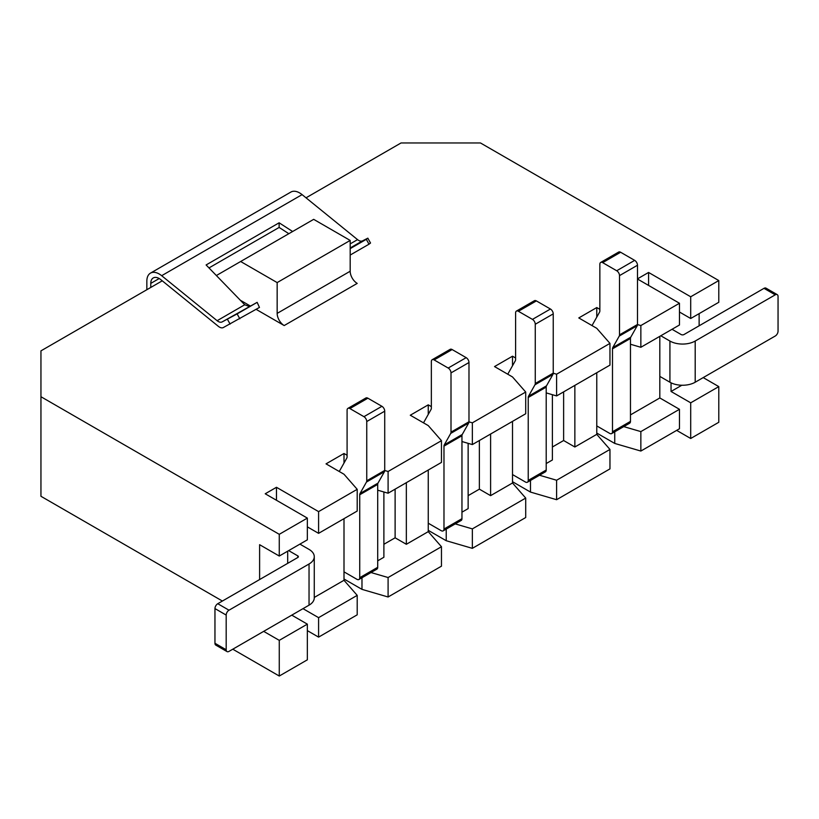 <?xml version="1.0" encoding="UTF-8"?>
<svg xmlns="http://www.w3.org/2000/svg" width="819" height="819" viewBox="0 0 819 819"><rect width="100%" height="100%" fill="white"/><g stroke="black" fill="none" stroke-linecap="round" stroke-linejoin="round"><path stroke-width="1.23" d="M383.886 491.984L383.886 557.258L377.702 560.831M468.14 443.345L468.14 508.619L461.957 512.182M344 463.042L344 453.491L347.092 455.272M162.264 280.815L40.95 350.86L40.95 396.724L279.269 534.316L307.35 518.099L265.223 493.775L276.464 487.295L318.591 511.619L318.591 533.343L357.207 511.046L357.207 489.322L344 474.242L326.034 463.861L344 453.491M441.461 546.723L388.093 577.528L388.093 596.99L441.461 566.175L441.461 546.723L428.255 531.644L406.347 544.287L406.347 482.678M428.255 531.644L428.255 470.024M357.207 595.362L318.591 617.659L318.591 637.121L357.207 614.823L357.207 595.362L344 580.282L314.271 597.45M344 580.282L344 518.673M441.461 440.673L441.461 462.407L388.093 493.212L388.093 471.488L441.461 440.673L428.255 425.593L410.288 415.223L428.255 404.842L431.347 406.623M318.591 511.619L357.207 489.322M216.37 275.532L240.653 261.507L277.16 282.586L277.16 313.39A9.93 5.733 -120 0 0 284.183 325.552L256.132 309.357M250.082 305.866L240.336 300.235M384.725 470.505L388.093 471.488M468.98 421.857L472.348 422.839L525.706 392.035L512.51 376.955L494.533 366.574L512.51 356.204L515.601 357.985M553.234 373.218L556.603 374.201L609.96 343.386L596.764 328.317L578.787 317.936L596.764 307.555L599.856 309.336M637.489 324.57L640.857 325.552L679.473 303.255L637.489 279.023M690.704 296.775L718.795 280.559L718.795 302.283L690.704 318.499L690.704 296.775L648.576 272.451L637.489 278.859M306.03 197.819L401.034 142.967L480.477 142.967L718.795 280.559M388.093 596.99L361.978 589.363L344 578.992M307.35 630.63L318.591 637.121M640.857 451.054L679.473 428.757L679.473 409.305L640.857 431.603L640.857 451.054L614.741 443.437L596.764 433.056M556.603 499.703L609.96 468.888L609.96 449.436L556.603 480.241L556.603 499.703L530.487 492.076L512.51 481.705M472.348 548.341L525.706 517.536L525.706 498.075L472.348 528.89L472.348 548.341L446.232 540.724L428.255 530.343M388.093 493.212L377.702 490.182M307.35 526.863L318.591 533.343M383.886 544.287L395.116 537.807L406.347 544.287M370.987 572.532L388.093 577.528M318.591 617.659L302.999 608.66M428.255 414.404L428.255 404.842M525.706 498.075L512.51 482.995L490.601 495.649L490.601 434.029M512.51 482.995L512.51 421.386M525.706 392.035L525.706 413.759L472.348 444.574L472.348 422.839M472.348 444.574L461.957 441.533M468.14 495.649L479.371 489.158L490.601 495.649M455.241 523.894L472.348 528.89M512.51 365.765L512.51 356.204M552.395 394.697L552.395 459.971L546.212 463.544M609.96 343.386L609.96 365.12L556.603 395.925L556.603 374.201M556.603 395.925L546.212 392.895M539.496 475.245L556.603 480.241M609.96 449.436L596.764 434.357L574.856 447L574.856 385.391M552.395 447L563.626 440.52L574.856 447M276.464 500.266L276.464 487.295M596.764 317.117L596.764 307.555M679.473 303.255L679.473 324.989L640.857 347.287L640.857 325.552M640.857 347.287L630.466 344.246M679.473 409.305L659.817 397.952L630.466 414.895M623.75 426.607L640.857 431.603M659.817 397.952L659.817 336.343M596.764 434.357L596.764 372.737M279.269 640.356L279.269 676.033L307.35 659.817L307.35 624.15L279.269 640.356L263.677 631.357M279.269 676.033L232.791 649.201M259.613 579.555L259.613 544.696L279.269 556.04L279.269 534.316M222.399 601.044L40.95 496.283L40.95 396.724M718.795 386.609L718.795 422.276L690.704 438.493L690.704 402.815L718.795 386.609L703.204 377.6M699.129 313.636L699.129 325.798M307.35 518.099L307.35 539.834L279.269 556.04M671.048 382.821L671.048 391.472L690.704 402.815M690.704 318.499L679.473 312.019M648.576 285.421L648.576 272.451M676.668 430.384L690.704 438.493M287.694 551.177L287.694 563.339M291.769 615.151L307.35 624.15M240.653 261.507L313.677 219.349L350.184 240.428L350.184 271.232A9.93 5.733 -120 0 0 357.207 283.394L284.183 325.552M277.16 282.586L350.184 240.428M681.838 385.237L671.048 391.472M614.741 443.437L614.741 431.808M563.626 440.52L563.626 391.871M530.487 492.076L530.487 480.446M446.232 540.724L446.232 529.094M361.978 589.363L361.978 577.733M479.371 489.158L479.371 440.52M395.116 537.807L395.116 489.158M596.764 425.921L609.684 433.384A3.972 2.293 -120 0 0 611.67 433.579A3.972 2.293 -120 0 0 612.489 431.756L612.489 348.843L630.466 338.462L630.466 421.386A3.972 2.293 -120 0 1 629.647 423.198L611.67 433.579M592.014 325.563L599.569 312.131A3.972 2.293 -120 0 0 599.856 310.872L599.856 264.261A3.972 2.293 -120 0 1 600.675 262.449A3.972 2.293 -120 0 1 602.661 262.643L616.707 270.751A3.972 2.293 -120 0 1 619.512 275.614L619.512 334.858A3.972 2.293 -120 0 1 619.225 336.118L612.776 347.573A3.972 2.293 -120 0 0 612.489 348.843M612.776 347.573L630.753 337.203L637.202 325.737A3.972 2.293 -120 0 0 637.489 324.478L637.489 265.233A3.972 2.293 -120 0 0 634.674 260.37L620.638 252.262A3.972 2.293 -120 0 0 618.652 252.068L600.675 262.449M630.753 337.203A3.972 2.293 -120 0 0 630.466 338.462M150.778 287.449L150.778 283.394A11.916 6.88 60 0 1 153.255 277.938A11.916 6.88 60 0 1 160.882 279.699L218.335 326.32A7.944 4.586 -120 0 0 223.3 327.559L259.469 307.422L257.146 302.354L237.121 313.912L239.813 318.775M208.988 267.926L279.125 227.436L288.831 233.691M367.833 238.165L370.526 243.028L369 244.195L366.308 239.332L367.833 238.165L362.51 240.868A7.944 4.586 60 0 1 357.555 239.639L302.088 194.625A17.475 10.094 -120 0 0 290.888 192.055L150.471 273.126A17.475 10.094 -120 0 0 146.847 281.132L146.847 289.721M350.184 255.057L369 244.195M350.184 248.638L366.308 239.332M237.121 313.912L222.092 321.939L257.146 302.354M222.092 321.939A7.944 4.586 60 0 1 217.127 320.71L161.66 275.696A17.475 10.094 -120 0 0 150.471 273.126M249.017 306.398L244.727 304.77L206.112 264.957L279.125 222.799L279.125 227.436M292.618 231.501L279.125 222.799M230.098 324.099L227.406 319.236M309.039 563.994L229.003 610.196A3.972 2.293 120 0 0 226.187 615.069L226.187 649.764A3.972 2.293 120 0 0 227.017 651.586A3.972 2.293 120 0 0 229.003 651.381L309.039 605.169L309.039 563.994A17.875 10.319 0 0 0 314.271 556.695A17.875 10.319 0 0 0 309.039 549.395L299.908 544.123M229.003 610.196L217.762 603.716L297.809 557.504A1.986 1.147 0 0 0 298.382 556.695A1.986 1.147 0 0 0 297.809 555.886L288.677 550.614M314.271 556.695L314.271 597.88A17.875 10.319 180 0 1 309.039 605.169M217.762 603.716A3.972 2.293 120 0 0 214.957 608.578L214.957 643.273A3.972 2.293 120 0 0 215.776 645.096L227.017 651.586M695.198 382.227L775.245 336.015A3.972 2.293 120 0 0 778.05 331.152L778.05 296.447A3.972 2.293 120 0 0 777.231 294.635A3.972 2.293 120 0 0 775.245 294.83L695.198 341.042L695.198 382.227A17.875 10.319 180 0 1 669.922 382.227L659.817 376.392M669.922 382.227L669.922 341.042L660.8 335.77M777.231 294.635L765.99 288.145A3.972 2.293 120 0 0 764.004 288.339L683.967 334.551A1.986 1.147 180 0 1 681.162 334.551L672.03 329.289M669.922 341.042A17.875 10.319 0 0 0 695.198 341.042M512.51 474.57L525.429 482.022A3.972 2.293 -120 0 0 527.416 482.227A3.972 2.293 -120 0 0 528.235 480.405L528.235 397.481L546.212 387.111L546.212 470.024A3.972 2.293 -120 0 1 545.393 471.846L527.416 482.227M507.76 374.211L515.315 360.78A3.972 2.293 -120 0 0 515.601 359.521L515.601 312.909A3.972 2.293 -120 0 1 516.42 311.087A3.972 2.293 -120 0 1 518.407 311.281L532.452 319.39A3.972 2.293 -120 0 1 535.257 324.252L535.257 383.497A3.972 2.293 -120 0 1 534.971 384.766L528.521 396.222A3.972 2.293 -120 0 0 528.235 397.481M528.521 396.222L546.498 385.841L552.948 374.385A3.972 2.293 -120 0 0 553.234 373.126L553.234 313.882A3.972 2.293 -120 0 0 550.429 309.019L536.384 300.911A3.972 2.293 -120 0 0 534.397 300.716L516.42 311.087M546.498 385.841A3.972 2.293 -120 0 0 546.212 387.111M428.255 523.208L441.175 530.671A3.972 2.293 -120 0 0 443.161 530.866A3.972 2.293 -120 0 0 443.98 529.043L443.98 446.13L461.957 435.749L461.957 518.673A3.972 2.293 -120 0 1 461.138 520.485L443.161 530.866M423.505 422.85L431.06 409.418A3.972 2.293 -120 0 0 431.347 408.159L431.347 361.548A3.972 2.293 -120 0 1 432.166 359.736A3.972 2.293 -120 0 1 434.152 359.93L448.198 368.038A3.972 2.293 -120 0 1 451.003 372.901L451.003 432.145A3.972 2.293 -120 0 1 450.716 433.405L444.277 444.86A3.972 2.293 -120 0 0 443.98 446.13M444.277 444.86L462.244 434.49L468.693 423.024A3.972 2.293 -120 0 0 468.98 421.765L468.98 362.52A3.972 2.293 -120 0 0 466.175 357.657L452.129 349.549A3.972 2.293 -120 0 0 450.143 349.355L432.166 359.736M462.244 434.49A3.972 2.293 -120 0 0 461.957 435.749M344 571.857L356.92 579.309A3.972 2.293 -120 0 0 358.906 579.514A3.972 2.293 -120 0 0 359.736 577.692L359.736 494.768L377.702 484.398L377.702 567.311A3.972 2.293 -120 0 1 376.883 569.133L358.906 579.514M339.25 471.498L346.806 458.067A3.972 2.293 -120 0 0 347.092 456.807L347.092 410.196A3.972 2.293 -120 0 1 347.911 408.374A3.972 2.293 -120 0 1 349.897 408.568L363.943 416.676A3.972 2.293 -120 0 1 366.748 421.539L366.748 480.784A3.972 2.293 -120 0 1 366.462 482.043L360.022 493.509A3.972 2.293 -120 0 0 359.736 494.768M360.022 493.509L377.989 483.128L384.439 471.672A3.972 2.293 -120 0 0 384.725 470.413L384.725 411.169A3.972 2.293 -120 0 0 381.92 406.306L367.874 398.198A3.972 2.293 -120 0 0 365.888 397.993L347.911 408.374M377.989 483.128A3.972 2.293 -120 0 0 377.702 484.398M277.16 313.39L350.184 271.232M612.489 431.756L630.466 421.386M619.225 336.118L637.202 325.737M619.512 334.858L637.489 324.478M619.512 275.614L637.489 265.233M616.707 270.751L634.674 260.37M602.661 262.643L620.638 252.262M350.184 247.993L362.51 240.868M217.127 320.71L244.727 304.77M350.184 243.888L357.555 239.639M161.66 275.696L302.088 194.625M150.778 283.394L159.203 278.532M297.809 557.504L297.809 555.886M226.187 615.069L214.957 608.578M226.187 649.764L214.957 643.273M775.245 294.83L764.004 288.339M528.235 480.405L546.212 470.024M534.971 384.766L552.948 374.385M535.257 383.497L553.234 373.126M535.257 324.252L553.234 313.882M532.452 319.39L550.429 309.019M518.407 311.281L536.384 300.911M443.98 529.043L461.957 518.673M450.716 433.405L468.693 423.024M451.003 432.145L468.98 421.765M451.003 372.901L468.98 362.52M448.198 368.038L466.175 357.657M434.152 359.93L452.129 349.549M359.736 577.692L377.702 567.311M366.462 482.043L384.439 471.672M366.748 480.784L384.725 470.413M366.748 421.539L384.725 411.169M363.943 416.676L381.92 406.306M349.897 408.568L367.874 398.198"/></g></svg>
